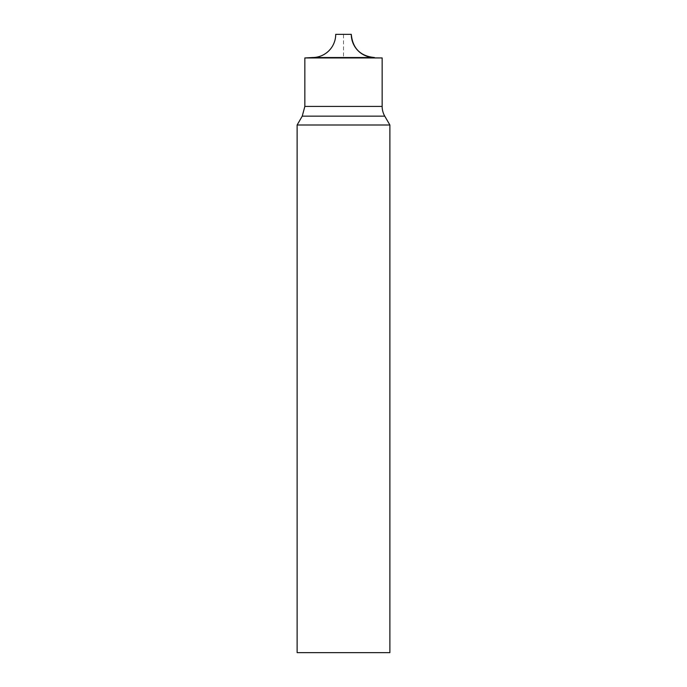 <?xml version="1.0" encoding="UTF-8"?>
<svg xmlns="http://www.w3.org/2000/svg" width="687" height="687" viewBox="0 0 687 687"><rect width="100%" height="100%" fill="white"/><g stroke="black" fill="none" stroke-linecap="round" stroke-linejoin="round"><path stroke-width="0.52" stroke-dasharray="3.44 2.58" d="M389.873 652.65L297.127 652.65M297.127 125L389.873 125M304.848 57.94L382.152 57.94M374.475 57.536L312.525 57.536L374.475 57.536L343.5 57.536L343.5 34.35L351.289 34.35L335.711 34.35M302.237 116.155L384.763 116.155M382.152 106.416L304.848 106.416"/><path stroke-width="1.03" d="M297.127 652.65L389.873 652.65L389.873 125L297.127 125L297.127 652.65M389.873 125L384.763 116.155L302.237 116.155L297.127 125M382.152 106.416L382.152 57.94L304.848 57.94L304.848 106.416L382.152 106.416A19.476 19.476 0 0 0 384.763 116.155M382.152 57.94L312.525 57.536L374.475 57.536A23.186 23.186 0 0 1 351.289 34.35C352.663 48.434 360.392 56.162 374.475 57.536M304.848 57.94L312.525 57.536A23.186 23.186 0 0 0 335.711 34.35L351.289 34.35M302.237 116.155L304.848 106.416"/></g></svg>
